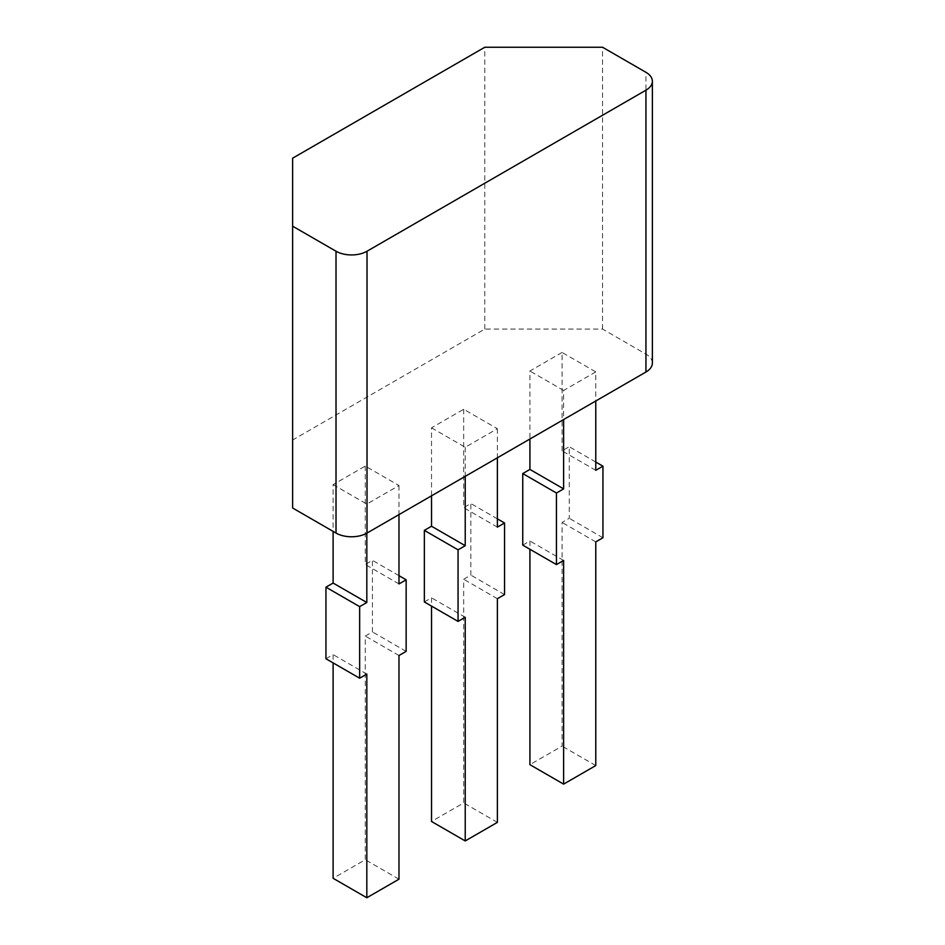 <?xml version="1.0" encoding="UTF-8"?>
<svg xmlns="http://www.w3.org/2000/svg" width="945" height="945" viewBox="0 0 945 945"><rect width="100%" height="100%" fill="white"/><g stroke="black" fill="none" stroke-linecap="round" stroke-linejoin="round"><path stroke-width="0.71" stroke-dasharray="4.72 3.54" d="M595.775 470.315L562.074 450.859L569.244 446.725L569.244 518.297L562.074 522.431L562.074 746.101L529.921 764.67M595.775 462.046L569.244 446.725M562.074 450.859L562.074 352.45L595.775 371.905L595.775 400.987M602.945 537.752L569.244 518.297M595.775 371.905L563.622 390.474L563.622 419.545M562.074 352.45L529.921 371.007L529.921 439M522.75 545.135L529.921 541.001L529.921 549.269M652.369 363.069A21.912 12.651 0 0 0 645.943 354.127L602.556 329.073L484.785 329.073L292.631 440.016L292.631 508.008M333.112 484.631L366.825 504.087L398.979 485.529L365.278 466.074L333.112 484.631L333.112 531.373M431.522 427.825L465.223 447.28L497.377 428.711L463.676 409.256L431.522 427.825L431.522 495.818M563.622 390.474L529.921 371.007M595.775 541.898L562.074 522.431M595.775 765.568L562.074 746.101M563.622 560.456L529.921 541.001M484.785 329.073L484.785 47.25M292.631 440.016L292.631 158.193M602.556 329.073L602.556 47.25M398.979 485.529L398.979 514.6M365.278 466.074L365.278 564.484L372.436 560.35L372.436 631.922L365.278 636.056L365.278 859.726L333.112 878.295M398.979 583.939L365.278 564.484M325.954 658.759L333.112 654.625L333.112 662.894M366.825 504.087L366.825 533.169M497.377 428.711L497.377 457.793M463.676 409.256L463.676 507.678L470.834 503.531L470.834 575.103L463.676 579.25L463.676 802.919L431.522 821.477M497.377 527.133L463.676 507.678M424.352 601.953L431.522 597.807L431.522 606.088M465.223 447.28L465.223 476.363M398.979 575.67L372.436 560.35M406.149 651.377L372.436 631.922M398.979 655.511L365.278 636.056M398.979 879.181L365.278 859.726M366.825 674.08L333.112 654.625M497.377 518.852L470.834 503.531M504.547 594.57L470.834 575.103M497.377 598.705L463.676 579.25M497.377 822.374L463.676 802.919M465.223 617.274L431.522 597.807M645.943 354.127L645.943 72.304"/><path stroke-width="1.42" d="M595.775 400.987L595.775 470.315L602.945 466.18L595.775 462.046M602.945 466.18L602.945 537.752L595.775 541.898L595.775 765.568L563.622 784.126L529.921 764.67L529.921 549.269M563.622 419.545L563.622 488.884L556.451 493.018L556.451 564.59L563.622 560.456L563.622 784.126M529.921 439L529.921 469.429L522.75 473.563L522.75 545.135L556.451 564.59M292.631 226.186L292.631 508.008L336.018 533.063A21.912 12.651 0 0 0 367.014 533.063L645.943 372.023A21.912 12.651 0 0 0 652.369 363.069L652.369 81.246A21.912 12.651 0 0 0 645.943 72.304L602.556 47.25L484.785 47.25L292.631 158.193L292.631 226.186L336.018 251.228A21.912 12.651 0 0 0 367.014 251.228L645.943 90.188A21.912 12.651 0 0 0 652.369 81.246M556.451 493.018L522.75 473.563M563.622 488.884L529.921 469.429M398.979 514.6L398.979 583.939L406.149 579.805L406.149 651.377L398.979 655.511L398.979 879.181L366.825 897.75L333.112 878.295L333.112 662.894M333.112 531.373L333.112 583.053L325.954 587.188L325.954 658.759L359.655 678.215L366.825 674.08L366.825 897.75M366.825 533.169L366.825 602.508L333.112 583.053M366.825 602.508L359.655 606.643L359.655 678.215M497.377 457.793L497.377 527.133L504.547 522.998L504.547 594.57L497.377 598.705L497.377 822.374L465.223 840.944L431.522 821.477L431.522 606.088M431.522 495.818L431.522 526.235L424.352 530.369L424.352 601.953L458.053 621.408L465.223 617.274L465.223 840.944M465.223 476.363L465.223 545.69L431.522 526.235M465.223 545.69L458.053 549.836L458.053 621.408M406.149 579.805L398.979 575.67M359.655 606.643L325.954 587.188M504.547 522.998L497.377 518.852M458.053 549.836L424.352 530.369M336.018 533.063L336.018 251.228M645.943 372.023L645.943 90.188M367.014 533.063L367.014 251.228"/></g></svg>
